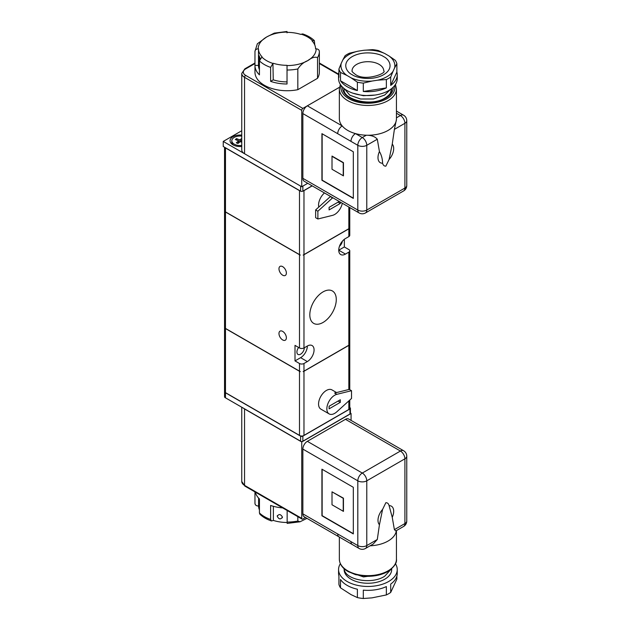 <?xml version="1.0" encoding="UTF-8"?>
<svg xmlns="http://www.w3.org/2000/svg" width="630" height="630" viewBox="0 0 630 630"><rect width="100%" height="100%" fill="white"/><g stroke="black" fill="none" stroke-linecap="round" stroke-linejoin="round"><path stroke-width="0.94" d="M241.755 135.096A9.993 5.772 0 0 0 231.186 138.127A9.993 5.772 0 0 0 232.99 144.861L232.99 144.861A9.993 5.772 0 0 0 241.755 146.459M342.366 241.219A5.237 3.024 -60 0 1 339.499 246.173M304.314 347.768A5.237 3.024 -60 0 1 300.612 354.178A5.237 3.024 -60 0 1 297.998 354.438A5.237 3.024 -60 0 1 298.62 347.461M332.553 197.922L317.882 211.223L315.638 209.924L330.309 196.623L332.553 197.922A11.104 6.41 -60 0 1 332.758 197.741M324.458 192.945A11.104 6.41 120 0 0 318.764 207.097M342.31 203.254A11.104 6.41 -60 0 1 334.703 214.46A11.104 6.41 -60 0 1 332.553 215.358L317.882 218.988L315.638 217.696L315.638 209.924M282.673 275.192A5.237 3.024 60 0 1 279.255 270.577A5.237 3.024 60 0 1 280.051 266.388A5.237 3.024 60 0 1 282.673 266.648A5.237 3.024 60 0 1 286.091 271.254A5.237 3.024 60 0 1 285.288 275.452A5.237 3.024 60 0 1 282.673 275.192M282.673 339.94A5.237 3.024 60 0 1 279.255 335.325A5.237 3.024 60 0 1 280.051 331.128A5.237 3.024 60 0 1 282.673 331.388A5.237 3.024 60 0 1 286.091 336.003A5.237 3.024 60 0 1 285.288 340.2A5.237 3.024 60 0 1 282.673 339.94M323.04 291.895A18.711 10.805 -60 0 1 332.396 290.966A18.711 10.805 -60 0 1 335.27 305.967A18.711 10.805 -60 0 1 323.04 322.458A18.711 10.805 -60 0 1 313.685 323.379A18.711 10.805 -60 0 1 310.818 308.385A18.711 10.805 -60 0 1 323.04 291.895M351.524 390.695L351.524 398.467L336.861 411.768A11.104 6.41 -60 0 1 334.703 413.359A11.104 6.41 -60 0 1 329.151 413.91A11.104 6.41 -60 0 1 327.45 405.011A11.104 6.41 -60 0 1 334.703 395.231A11.104 6.41 -60 0 1 336.861 394.333L334.617 393.041L349.288 389.403L351.524 390.695L336.861 394.333M336.577 392.553L331.955 389.891A11.104 6.41 120 0 0 326.403 390.442A11.104 6.41 120 0 0 319.158 400.223A11.104 6.41 120 0 0 320.859 409.114L329.151 413.91M312.102 185.811L302.857 191.15A1.583 0.913 0 0 1 300.612 191.15L300.612 186.102L223.233 141.427L241.755 130.733M332.018 169.265L343.452 175.872L343.452 162.658L332.01 156.059L332.01 169.265L343.232 175.738L343.232 162.792L332.01 156.319M254.961 63.543L245.661 68.906A7.93 4.575 0 0 0 245.661 75.387L302.857 108.407A1.583 0.913 120 0 0 301.738 110.344L244.542 77.325A9.513 5.497 180 0 1 241.755 73.442L241.755 149.845A9.513 5.497 0 0 0 244.542 153.728L301.738 186.748L307.724 183.291L302.857 186.102L302.857 191.15M338.066 401.058L340.31 402.349L329.096 408.831L329.096 406.24L338.066 401.058M329.096 406.24L340.31 399.766L340.31 402.349M329.096 207.333L338.066 202.159L340.31 203.451L329.096 209.924L329.096 207.333L339.239 201.482M340.31 202.104L340.31 203.451M317.882 211.223L317.882 218.988M303.164 371.613L349.422 344.909L303.164 371.613A3.174 1.835 0 0 0 303.975 371.275L348.839 345.374L348.839 389.513M348.839 400.908L348.839 409.476L303.975 435.369L303.975 371.275M349.422 344.909A3.174 1.835 180 0 1 348.839 345.374M345.468 254.087L338.743 250.197L344.35 246.96L348.839 249.551A3.174 1.835 180 0 1 349.768 250.85A3.174 1.835 180 0 1 348.839 252.142L345.468 254.087A9.513 5.497 -60 0 1 340.712 254.552A9.513 5.497 -60 0 1 339.255 246.928A9.513 5.497 -60 0 1 345.468 238.542L348.839 236.604A3.174 1.835 0 0 0 349.768 235.305L349.768 207.561M307.345 346.02A9.513 5.497 -60 0 1 312.102 345.555A9.513 5.497 -60 0 1 313.559 353.178A9.513 5.497 -60 0 1 307.345 361.565L303.975 363.502A3.174 1.835 180 0 1 299.494 363.502L295.005 360.911L295.005 345.374L299.494 347.965A3.174 1.835 0 0 0 303.975 347.965L307.345 346.02A9.513 5.497 120 0 1 300.612 357.675L307.345 361.565M295.005 360.911L300.612 357.675M349.957 414.005L350.335 413.792A1.583 0.913 0 0 0 350.422 413.493L350.422 408.311A1.583 0.913 180 0 1 349.957 408.957L349.957 414.005L302.857 441.197L302.857 436.149L349.957 408.957M302.857 436.149A1.583 0.913 180 0 1 300.612 436.149L300.612 441.197L301.211 441.543A1.583 0.913 0 0 0 302.258 441.543L302.857 441.197M349.768 407.547L349.957 407.665A1.583 0.913 180 0 1 350.422 408.311M300.305 371.613L224.886 328.072L300.305 371.613A3.174 1.835 180 0 1 299.494 371.275L299.494 435.369L300.305 435.842A3.174 1.835 0 0 0 303.164 435.842L303.975 435.369M348.839 409.476L303.164 435.842M349.768 400.066L349.768 408.311A3.174 1.835 180 0 1 349.422 409.138M344.35 239.298L344.35 246.96M348.839 228.832L303.975 254.733A3.174 1.835 180 0 1 303.164 255.071L349.422 228.367A3.174 1.835 0 0 1 348.839 228.832L348.839 207.018M299.494 254.733A3.174 1.835 0 0 0 300.305 255.071L224.886 211.53A3.174 1.835 0 0 0 225.477 211.995L225.477 147.9L299.494 190.63L299.494 254.733L225.477 211.995M299.494 435.369L225.477 392.64L225.477 328.545L299.494 371.275M225.477 328.545A3.174 1.835 180 0 1 224.886 328.072M300.305 435.842L225.477 392.64M300.612 441.197L225.477 397.821L225.477 392.773L300.612 436.149M224.548 147.231L224.548 396.656A3.174 1.835 0 0 0 224.886 397.483L225.477 397.821M225.477 392.773A3.174 1.835 180 0 1 224.886 392.301M303.975 254.733L303.975 190.63L312.212 185.874M303.92 190.536L303.975 190.63A3.174 1.835 180 0 1 303.164 190.969M300.305 190.969A3.174 1.835 180 0 1 299.494 190.63L299.549 190.536M225.532 147.806L225.477 147.9A3.174 1.835 180 0 1 224.886 147.428M300.612 191.15L223.233 146.475L223.233 141.427M241.755 145.435A8.245 4.764 180 0 1 235.25 144.648A8.245 4.764 180 0 1 231.809 140.781A8.245 4.764 180 0 1 241.755 136.119M233.667 145.215A8.245 4.764 180 0 1 231.809 142.199L231.809 140.781M241.755 142.199L241.062 141.915A0.953 0.551 0 0 0 239.731 142.041L237.919 143.498L236.274 142.813L238.085 141.356A0.953 0.551 0 0 0 238.266 141.041A0.953 0.551 0 0 0 237.864 140.592L235.344 139.545L236.526 138.592L239.053 139.639A0.953 0.551 0 0 0 240.376 139.513L241.755 138.403M237.352 140.38L236.526 138.592M238.258 143.231A0.953 0.551 0 0 0 238.266 143.175L238.266 141.041M241.755 139.458L241.306 140.899L241.755 141.088M238.266 141.451L239.053 141.774A0.953 0.551 0 0 0 240.376 141.648L241.306 140.899M385.843 166.162C384.158 166.178 383.079 165.194 382.591 163.209C382.505 158.886 381.457 154.996 379.433 151.539L377.299 139.23L366.778 145.31L366.778 210.058L404.909 188.039L404.909 123.299L394.388 129.37L392.246 144.144A11.104 6.41 -60 0 1 389.096 159.453L385.843 166.162M359.124 212.956A6.347 6.347 0 0 0 365.463 212.956A6.347 3.662 60 0 0 366.778 210.058A6.347 3.662 180 0 1 357.808 210.058A6.347 3.662 120 0 0 359.124 212.956L304.172 181.235A6.347 3.662 -60 0 1 302.857 178.329L357.808 210.058L357.808 145.31L350.981 141.372A6.347 3.662 120 0 1 355.47 133.599L362.289 137.537L366.314 135.222A28.547 16.482 0 0 0 388.088 130.418A28.547 16.482 0 0 0 396.412 119.582A28.547 16.482 0 0 0 396.443 118.763L396.443 88.98A28.547 16.482 180 0 1 388.088 100.635A28.547 16.482 180 0 1 356.974 104.21A28.547 16.482 180 0 1 339.349 88.98L339.349 118.763A28.547 16.482 0 0 0 342.2 125.937A28.547 16.482 0 0 0 355.47 133.599A28.547 16.482 0 0 0 366.314 135.222C371.44 135.237 375.102 136.576 377.299 139.23M339.491 87.255L307.345 105.816L339.491 87.279M302.857 108.407L307.345 105.816A6.347 3.662 -60 0 0 302.857 113.581L302.857 178.329M301.738 110.344L301.738 186.748M382.591 163.209A11.104 6.41 -60 0 1 379.433 151.539M392.246 144.144L389.096 159.453M394.388 129.37L396.412 119.582M353.32 151.783L321.922 133.654L321.922 180.274L353.32 198.403L353.32 151.783L322.143 133.788L322.143 180.141L353.32 198.143M350.981 141.372L302.857 113.581M307.361 105.824L342.2 125.937A6.347 3.662 120 0 0 337.711 133.71M352.202 74.734L352.406 74.852C356.462 77.844 372.046 81.262 383.702 74.679C394.955 67.859 388.828 58.905 383.599 56.605L383.394 56.487C379.339 53.503 363.754 50.085 352.099 56.668C340.846 63.48 346.973 72.434 352.202 74.734M348.839 54.668A26.964 15.569 0 0 0 342.767 60.039L341.255 63.291A26.964 15.569 0 0 0 346.886 75.419L351.012 77.805A26.964 15.569 0 0 0 372.015 81.057L377.654 80.183A26.964 15.569 0 0 0 393.033 71.308L394.545 68.048A26.964 15.569 0 0 0 388.915 55.92L384.788 53.534A26.964 15.569 0 0 0 363.786 50.29L358.139 51.164A26.964 15.569 0 0 0 348.839 54.668M358.139 51.164L349.437 53.211A29.342 16.939 0 0 0 347.154 54.4A29.342 16.939 0 0 0 345.098 55.716L342.767 60.039M341.255 63.291L338.924 69.032L338.924 77.388A29.342 16.939 180 0 1 338.562 74.734L338.562 78.624A29.342 16.939 0 0 0 356.675 94.272A29.342 16.939 0 0 0 388.647 90.602A29.342 16.939 0 0 0 397.239 78.624L397.239 74.734A29.342 16.939 180 0 1 390.702 85.396L396.876 72.088L396.876 63.724A29.342 16.939 0 0 0 395.293 60.307L388.915 55.92M384.788 53.534L378.409 50.565A29.342 16.939 0 0 0 372.495 49.644L363.786 50.29M396.876 72.088A29.342 16.939 180 0 1 397.239 74.734M377.654 80.183L386.363 79.545A29.342 16.939 0 0 0 388.647 78.356A29.342 16.939 0 0 0 390.702 77.041L390.702 85.396M390.395 89.499L384.717 95.004L373.48 98.957L360.604 99.004L349.863 95.209L344.421 88.783L349.831 95.217L360.573 99.028L373.464 98.989L384.717 95.035L390.419 89.476M390.505 92.98L391.687 88.68M391.687 88.539L390.348 93.24M344.145 89.641L344.295 88.68M394.545 68.048L396.876 63.724M393.033 71.308L390.702 77.041M372.015 81.057L363.305 83.113L363.305 91.468L386.363 87.901L386.363 79.545M351.012 77.805L357.391 82.191A29.342 16.939 0 0 0 363.305 83.113M346.886 75.419L340.507 72.45L340.507 80.805L357.391 90.547L357.391 82.191M338.924 69.032A29.342 16.939 0 0 0 340.507 72.45M386.363 87.901A29.342 16.939 180 0 1 363.305 91.468M357.391 90.547A29.342 16.939 180 0 1 340.507 80.805M338.562 74.734A29.342 16.939 180 0 1 338.924 72.088M352.902 93.177L363.4 95.721L374.96 95.059M259.466 60.496L259.095 55.629L260.174 58.566M258.481 48.841L258.481 65.41L254.961 65.41L254.961 51.424C255.15 49.857 256.205 48.99 258.135 48.841L258.481 48.841A28.547 16.482 0 0 0 262.033 56.794L259.434 60.882L259.434 74.868A32.193 18.585 180 0 1 254.961 65.41L254.961 72.143A32.193 18.585 0 0 0 297.825 89.68L317.536 78.309A32.193 18.585 0 0 0 319.355 72.143L319.355 51.432C319.166 49.857 318.111 48.99 316.181 48.841C316.055 53.432 313.22 57.385 307.676 60.685C303.755 62.165 300.471 64.929 297.825 68.961L297.825 89.68M317.536 78.309L317.536 57.59C314.882 56.605 311.598 57.637 307.676 60.685C301.92 63.906 295.037 65.536 287.028 65.591L287.028 84.003A32.193 18.585 180 0 1 270.616 81.364L270.616 67.379L272.94 63.449C268.175 61.882 264.45 59.716 261.765 56.952M287.028 31.5L274.278 33.122L266.632 36.989L257.339 43.793L254.961 51.424M258.135 48.841C258.261 44.242 261.096 40.288 266.632 36.989C272.317 33.807 279.114 32.177 287.028 32.083L287.028 32.358A28.547 16.482 0 0 1 300.817 34.406L302.683 33.91C307.448 35.5 311.338 37.737 314.346 40.619L314.779 44.966M319.355 65.41L319.355 51.424A32.193 18.585 180 0 1 317.536 57.59M259.434 69.639A28.547 16.482 180 0 1 258.481 65.41M270.616 81.364L273.247 79.845L272.94 63.449M287.028 81.892A28.547 16.482 180 0 1 273.247 79.845M287.028 65.591L287.028 65.315A28.547 16.482 0 0 1 273.247 63.268M287.028 32.083L287.028 32.839M314.346 40.619L312.031 40.879A28.547 16.482 0 0 1 315.575 48.841L316.181 48.841M385.843 502.709C387.521 502.685 388.608 503.669 389.096 505.662L392.246 517.324L394.388 529.633L404.909 523.554L404.909 458.813L366.778 480.824L366.778 545.572L377.299 539.493L379.433 524.727A11.104 6.41 -60 0 1 382.591 509.418L385.843 502.709M396.364 530.633A28.547 16.482 180 0 1 388.088 541.036A28.547 16.482 180 0 1 370.062 545.816M403.594 526.459A6.347 6.347 0 0 0 406.767 520.971A6.347 3.662 0 0 1 404.909 523.554A6.347 3.662 60 0 1 403.594 526.459L395.805 530.956L394.388 529.633M302.857 513.844L337.711 533.972A6.347 3.662 120 0 0 339.027 536.878L304.172 516.75A6.347 3.662 -60 0 1 302.857 513.844L302.857 449.095A6.347 3.662 -60 0 1 307.345 441.331L345.468 419.32A6.347 3.662 -60 0 1 348.642 419.005L403.594 450.726A6.347 3.662 120 0 0 400.42 451.041L345.468 419.32M337.711 533.972L350.981 541.635A6.347 3.662 120 0 0 352.296 544.533L359.124 548.478A6.347 3.662 -60 0 1 357.808 545.572L357.808 480.824L302.857 449.095M353.32 487.297L353.32 533.917L321.922 515.789L321.922 469.169L353.32 487.297L321.922 469.169M305.487 517.506L302.857 519.025A1.583 0.913 120 0 1 302.061 519.104A1.583 0.913 120 0 1 301.738 518.38L301.738 441.976L244.542 408.957A9.513 5.497 180 0 1 243.432 408.185M301.738 441.976L351.075 413.493L350.422 413.107M351.075 420.407L351.075 413.493M389.096 505.662A11.104 6.41 -60 0 1 392.246 517.324M379.433 524.727L382.591 509.418M377.299 539.493L373.251 543.981L365.463 548.478A6.347 3.662 -120 0 0 366.778 545.572A6.347 3.662 180 0 1 357.808 545.572L350.981 541.635M339.027 536.878L352.296 544.533M353.32 533.657L322.143 515.655L322.143 469.303M332.01 491.833L343.452 498.18L343.452 511.387L332.01 504.78L332.01 491.833L343.232 498.306L343.232 511.253L332.01 504.78M395.451 563.708A29.342 16.939 180 0 1 397.239 569.528A29.342 16.939 180 0 1 388.647 581.506A29.342 16.939 180 0 1 356.675 585.176A29.342 16.939 180 0 1 338.562 569.528A29.342 16.939 180 0 1 340.35 563.708M396.876 576.064L396.876 579.12L390.702 592.428A29.342 16.939 180 0 1 388.647 593.744A29.342 16.939 180 0 1 386.363 594.933L386.363 586.577A29.342 16.939 0 0 1 363.305 590.145L363.305 598.5A29.342 16.939 180 0 1 357.391 597.587L357.391 589.223A29.342 16.939 0 0 1 340.507 579.482L340.507 587.837A29.342 16.939 180 0 1 338.924 584.419L338.924 576.064A29.342 16.939 180 0 1 338.562 573.41L338.562 569.528M380.748 574.513L363.447 576.883L348.587 571.851M348.453 571.78L363.502 576.923L381.04 574.426M344.114 568.717L344.114 569.528A23.79 13.734 0 0 0 358.793 582.215A23.79 13.734 0 0 0 384.717 579.238A23.79 13.734 0 0 0 391.687 569.528L391.687 568.717M391.072 569.252L384.717 576.198C371.826 584.884 345.279 579.891 344.24 569.229L344.523 569.079M386.363 594.933L372.015 597.862L363.305 598.5M357.391 597.587L351.012 594.61L340.507 587.837M397.239 569.528L397.239 573.41A29.342 16.939 0 0 1 390.702 584.073L390.702 592.428M277.231 516.277C278.925 513.781 280.665 514.048 282.437 517.08C280.665 519.726 278.933 519.459 277.231 516.277L277.381 515.553M297.825 516.655L297.825 521.026L300.037 521.79L306.818 518.427M255.276 492.093A32.193 18.585 0 0 0 259.434 498.952L259.434 512.938L259.867 514.198C262.852 517.088 266.718 519.341 271.467 520.947L273.373 520.435L273.373 506.299M259.434 512.938A32.193 18.585 0 0 0 270.616 519.435L270.616 505.449A32.193 18.585 0 0 0 282.673 507.906M287.154 510.497L287.154 522.829M258.607 498.094L258.607 506L258.135 506C256.213 505.851 255.15 504.984 254.961 503.409L254.961 491.912M270.616 519.435L271.467 520.947M287.154 522.483A28.547 16.482 180 0 1 273.373 520.435M259.434 509.946A28.547 16.482 180 0 1 258.607 506M282.437 517.08L282.272 517.821M303.975 371.141L303.975 363.502M299.494 371.141L299.494 363.502M348.839 345.248L348.839 252.142M348.839 236.604L348.839 228.966M303.975 347.965L303.975 254.859M299.494 347.965L299.494 254.859M225.477 212.129L225.477 328.411M238.085 141.356L238.085 143.372M240.376 139.513L240.376 141.648M239.053 139.639L239.053 141.774M341.176 85.617A26.964 15.569 0 0 0 355.942 101.635A26.964 15.569 0 0 0 386.962 98.689A26.964 15.569 0 0 0 394.624 85.617M393.254 87.145A25.373 14.648 180 0 1 385.843 98.044A25.373 14.648 180 0 1 357.753 101.115A25.373 14.648 180 0 1 342.539 87.145M344.122 88.546A23.79 13.734 0 0 0 344.114 88.98C342.326 99.39 371.283 107.092 385.048 97.965C389.505 95.224 391.718 92.232 391.687 88.98A23.79 13.734 0 0 0 391.687 88.743M338.562 74.631L319.355 63.543M396.443 117.818L400.42 115.526L396.443 113.235M245.661 75.387A1.583 0.913 -60 0 0 244.542 77.325L244.542 153.728M241.755 73.442L244.873 68.828A1.583 0.913 60 0 1 245.661 68.906M362.289 137.537A6.347 3.662 120 0 0 357.808 145.31A6.347 3.662 180 0 0 366.778 145.31A6.347 3.662 -120 0 0 362.289 137.537M404.909 188.039A6.347 3.662 60 0 1 403.594 190.945A6.347 6.347 0 0 0 406.767 185.448A6.347 3.662 0 0 1 404.909 188.039M406.767 120.708A6.347 6.347 0 0 0 403.594 115.211A6.347 3.662 -60 0 0 400.42 115.526A6.347 3.662 60 0 1 404.909 123.299A6.347 3.662 0 0 0 406.767 120.708L406.767 185.448M352.044 70.851A15.86 9.159 180 0 1 361.73 62.417A15.86 9.159 180 0 1 378.969 64.291A15.86 9.159 180 0 1 379.11 64.378A15.86 9.159 180 0 1 383.757 70.851C387.348 73.088 365.368 81.75 355.517 74.505C350.028 70.347 352.784 71.324 352.044 70.851M297.825 68.961A32.193 18.585 180 0 1 287.028 70.017M270.616 67.379A32.193 18.585 180 0 1 259.434 60.882M301.211 34.177C305.991 35.729 309.747 37.879 312.456 40.627M396.443 559.164C397.058 562.929 394.159 567.055 387.757 571.552C382.142 574.686 375.488 576.277 367.794 576.316L355.501 574.647L347.642 571.316C342.287 568.055 339.523 564.008 339.349 559.164A28.547 16.482 0 0 0 356.974 574.395A28.547 16.482 0 0 0 388.088 570.819A28.547 16.482 0 0 0 396.443 559.164L396.443 530.586M244.542 408.957L244.542 485.36A1.583 0.913 120 0 0 244.873 486.084L241.755 481.47A9.513 5.497 0 0 0 244.542 485.36L301.738 518.38M307.345 441.331L362.289 473.051L400.42 451.041A6.347 3.662 -120 0 1 404.909 458.813A6.347 3.662 0 0 0 406.767 456.222L406.767 520.971M362.289 473.051A6.347 3.662 120 0 0 357.808 480.824A6.347 3.662 180 0 0 366.778 480.824A6.347 3.662 -120 0 0 362.289 473.051M287.154 522.073A32.193 18.585 0 0 0 297.825 521.026M349.768 389.679L349.768 250.85M396.443 88.98L395.451 84.444M340.35 84.444L339.349 88.98M244.873 68.828L254.961 63.008M319.355 63.008L338.578 74.104M365.463 212.956L403.594 190.945M396.774 111.274L403.594 115.211M339.349 559.164L339.349 537.067M241.755 481.47L241.755 407.216M244.873 486.084L302.061 519.104M406.767 456.222A6.347 6.347 0 0 0 403.594 450.726M359.124 548.478A6.347 6.347 0 0 0 365.463 548.478M300.037 521.79L287.154 523.412"/></g></svg>
